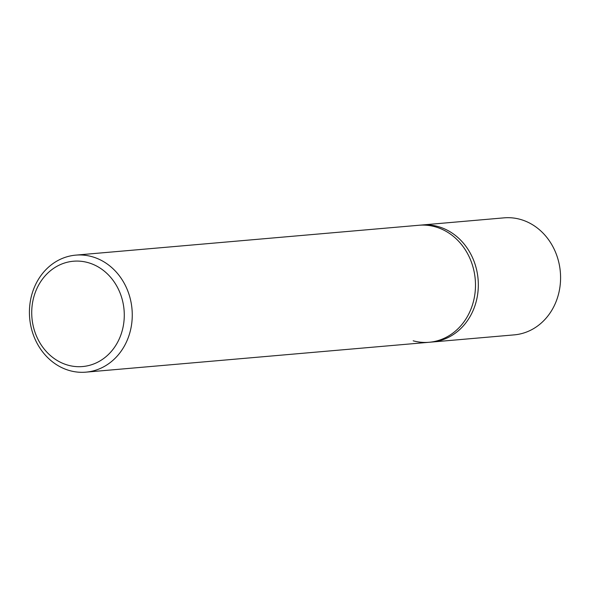 <?xml version="1.0" encoding="UTF-8"?>
<svg xmlns="http://www.w3.org/2000/svg" width="590" height="590" viewBox="0 0 590 590"><rect width="100%" height="100%" fill="white"/><g stroke="black" fill="none" stroke-linecap="round" stroke-linejoin="round"><path stroke-width="0.89" d="M91.723 256.598A58.727 51.367 -95 0 0 75.749 255.131A58.727 51.367 -95 0 0 29.5 308.939A58.727 51.367 -95 0 0 69.959 370.69A58.727 51.367 -95 0 0 85.934 372.15A58.727 51.367 -95 0 0 132.182 318.342A58.727 51.367 -95 0 0 91.723 256.598M75.749 255.131L418.966 225.255A58.727 51.367 85 0 1 434.941 226.722A58.727 51.367 85 0 1 475.407 288.466A58.727 51.367 85 0 1 429.159 342.274A58.727 51.367 85 0 1 413.177 340.814M68.211 365.232A52.857 46.227 85 0 1 32.767 301.519A52.857 46.227 85 0 1 87.799 262.55A52.857 46.227 85 0 1 123.236 326.255A52.857 46.227 85 0 1 68.211 365.232M418.966 225.255A58.727 51.367 85 0 1 434.941 226.722A58.727 51.367 85 0 1 475.407 288.466A58.727 51.367 85 0 1 429.159 342.274L431.991 342.03A58.727 51.367 -95 0 0 478.239 288.222A58.727 51.367 -95 0 0 437.78 226.471A58.727 51.367 -95 0 0 421.806 225.011L504.067 217.85A58.727 51.367 -95 0 1 520.041 219.31A58.727 51.367 -95 0 1 560.5 281.061A58.727 51.367 -95 0 1 514.251 334.869L431.991 342.03A58.727 51.367 -95 0 0 478.239 288.222A58.727 51.367 -95 0 0 437.78 226.471A58.727 51.367 -95 0 0 421.806 225.011L418.966 225.255M85.934 372.15L429.159 342.274"/></g></svg>
